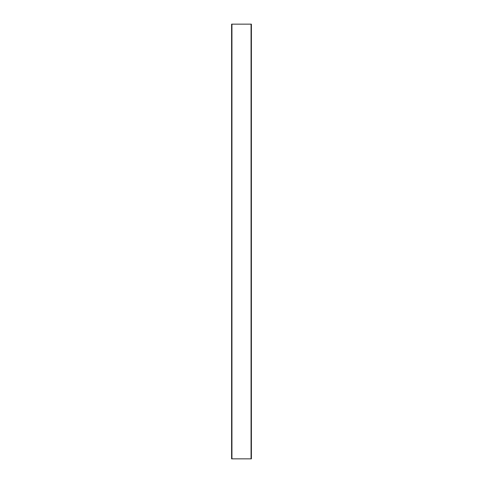<?xml version="1.0" encoding="UTF-8"?>
<svg xmlns="http://www.w3.org/2000/svg" width="483" height="483" viewBox="0 0 483 483"><rect width="100%" height="100%" fill="white"/><g stroke="black" fill="none" stroke-linecap="round" stroke-linejoin="round"><path stroke-width="0.72" d="M231.937 458.85L231.937 24.15L251.063 24.15L251.063 458.85L231.611 458.85L231.611 24.15L231.937 24.15M251.063 24.15L251.389 24.15L251.389 458.85L251.063 458.85"/></g></svg>
